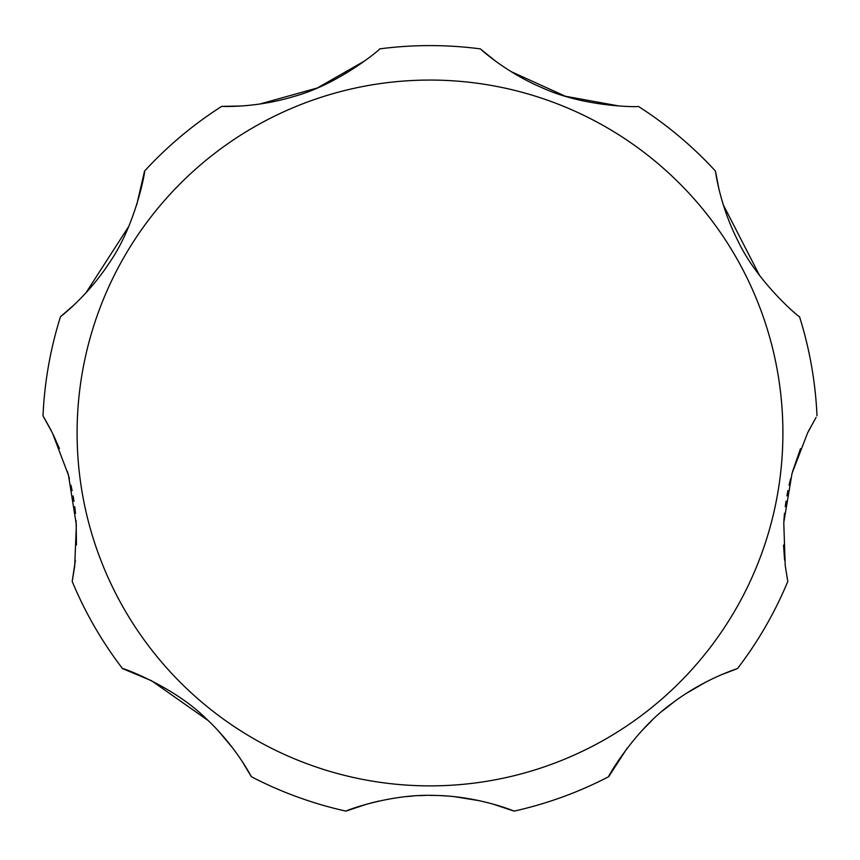 <?xml version="1.0" encoding="UTF-8"?>
<svg xmlns="http://www.w3.org/2000/svg" width="860" height="860" viewBox="0 0 860 860"><rect width="100%" height="100%" fill="white"/><g stroke="black" fill="none" stroke-linecap="round" stroke-linejoin="round"><path stroke-width="1.29" d="M800.509 448.662L792.576 471.506M790.62 478.654L789.05 485.201M787.9 490.576L786.9 495.919M786.04 501.154L785.255 506.701M784.503 513.302L783.901 520.622M783.535 545.111L784.6 560.172M785.223 565.579L787.803 581.435L785.223 565.59L783.772 522.611L792.038 473.376L807.583 432.978L816.033 417.444M627.091 748.275L608.665 776.698C606.236 779.536 633.788 730.376 672.348 703.114C704.985 678.346 738.321 668.37 737.471 668.607L721.368 674.767M706.286 681.829L686.28 693.386M674.713 701.351L662.952 710.596M651.805 720.572L641.947 730.581M367.231 804.014L345.924 811.12C343.796 811.496 388.677 793.801 433.827 795.414C478.267 795.844 515.033 811.453 514.076 811.12A387.376 387.376 0 0 0 608.665 776.698A387.376 387.376 0 0 1 514.076 811.12L492.694 803.992M479.762 800.767L454.435 796.672M447.308 796.027L440.664 795.629M435.31 795.446L429.989 795.382M424.786 795.436L419.336 795.629M412.779 796.016L405.705 796.65M378.927 801.058L369.908 803.283M208.195 720.572L151.51 680.712L122.528 668.607C119.303 666.715 172.505 685.302 206.056 718.551C236.113 746.383 251.722 777.494 251.335 776.698A387.376 387.376 0 0 0 345.924 811.12A387.376 387.376 0 0 1 251.335 776.698L242.488 761.906M232.909 748.275L218.053 730.581M136.719 204.852L144.555 171.086C145.824 167.764 136.783 223.256 109.768 262.182C87.569 296.55 59.77 317.211 60.479 316.716A387.376 387.376 0 0 0 43 415.842L52.417 432.978L68.467 475.193L76.346 524.783L74.723 565.977L72.197 581.435L75.368 560.43M76.465 544.95L76.11 520.773M75.497 513.388L74.745 506.701M73.981 501.262L73.1 495.919M72.111 490.662L70.95 485.201M69.402 478.74L67.467 471.645M59.426 448.512L53.277 434.73M72.197 581.435A387.376 387.376 0 0 0 122.528 668.607M737.471 668.607A387.376 387.376 0 0 0 787.803 581.435M809.636 428.925L807.583 432.978M817 415.842A387.376 387.376 0 0 0 799.52 316.716A387.376 387.376 0 0 1 817 415.842A387.376 387.376 0 0 0 799.52 316.716C801.767 319.479 758.23 283.897 738.03 241.036C719.358 204.637 715.37 170.237 715.445 171.086L718.82 188.48M723.282 204.852L759.627 275.576M715.445 171.086A387.376 387.376 0 0 0 638.335 106.393A387.376 387.376 0 0 1 715.445 171.086A387.376 387.376 0 0 0 638.335 106.393C641.42 107.048 585.509 107.833 542.026 87.709C504.53 71.767 479.772 48.3 480.331 48.88L495.306 60.942M510.947 71.541L565.428 96.266L619.103 105.995M480.331 48.88A387.376 387.376 0 0 0 379.668 48.88A387.376 387.376 0 0 1 480.331 48.88A387.376 387.376 0 0 0 379.668 48.88C382.453 47.407 340.13 83.936 293.873 96.481C254.904 108.36 220.869 106.307 221.665 106.393L240.897 105.995M259.677 104.071L317.318 87.989L364.694 60.942M60.479 316.716L73.853 305.096M85.796 293.045L128.882 226.201M50.847 429.871L43.978 417.465M221.665 106.393A387.376 387.376 0 0 0 144.555 171.086M782.901 432.978A352.901 352.901 0 0 0 430 80.066A352.901 352.901 0 0 0 77.099 432.978A352.901 352.901 0 0 0 430 785.879A352.901 352.901 0 0 0 782.901 432.978"/></g></svg>
